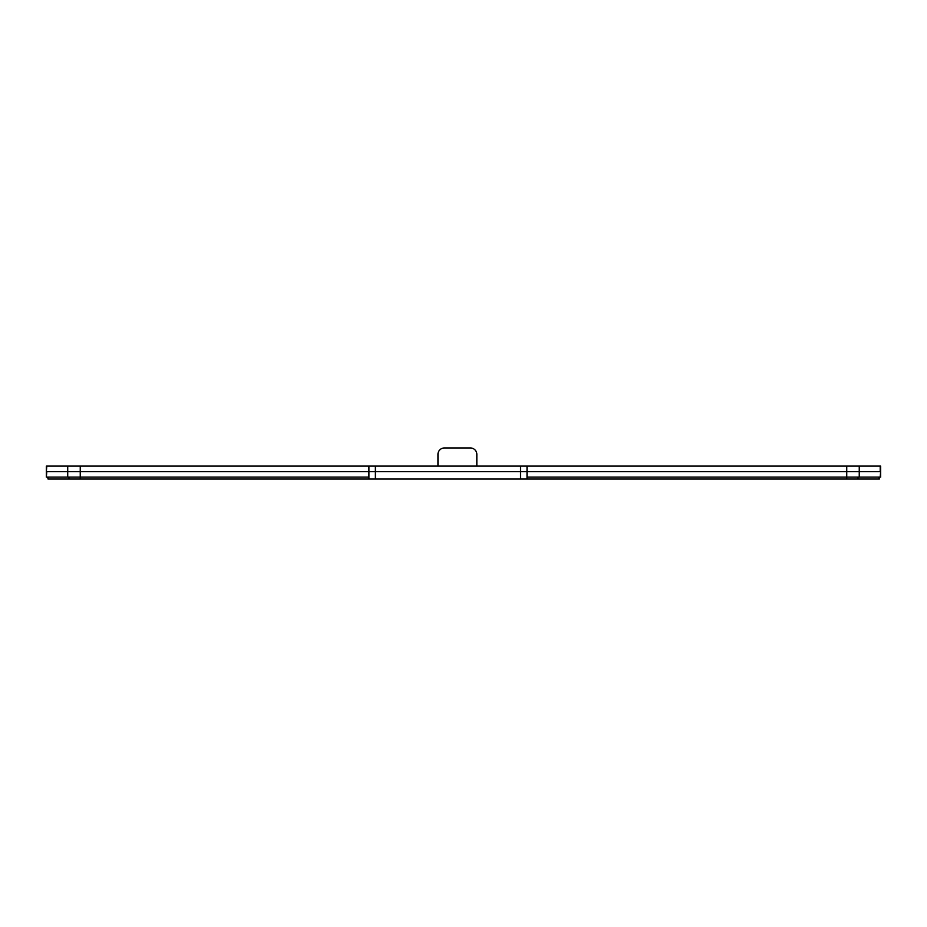 <?xml version="1.0" encoding="UTF-8"?>
<svg xmlns="http://www.w3.org/2000/svg" width="927" height="927" viewBox="0 0 927 927"><rect width="100%" height="100%" fill="white"/><g stroke="black" fill="none" stroke-linecap="round" stroke-linejoin="round"><path stroke-width="1.39" d="M80.243 466.096L67.717 466.096L67.717 471.6L80.243 471.6L80.243 466.096L368.9 466.096L368.9 471.6L527.011 471.6L527.011 466.096L368.9 466.096L368.9 471.6L80.243 471.6L368.9 471.6L368.9 477.104L80.243 477.104L80.243 471.6L46.35 471.6L46.35 466.096L46.35 477.104L46.79 471.6L67.717 471.6L67.717 477.104L46.79 477.104M880.21 477.104L880.65 471.6L880.21 477.104L859.248 477.104L859.248 471.6L880.65 471.6L880.65 466.096L527.011 466.096M880.21 466.096L880.21 471.6L846.733 471.6L846.733 477.104L859.248 477.104M878.958 477.104L878.958 479.05L846.733 479.05L846.733 477.104L527.011 477.104L527.011 471.6L859.248 471.6L859.248 466.096M46.79 466.096L46.35 471.6L46.79 466.096L67.717 466.096M476.837 466.096L476.837 454.427A6.477 6.477 0 0 0 470.348 447.95L444.427 447.95A6.477 6.477 0 0 0 437.95 454.427L437.95 466.096M527.011 477.104L527.011 479.05L368.9 479.05L368.9 477.104M368.9 466.096L368.9 471.6L846.733 471.6L846.733 466.096M368.9 471.6L368.9 479.05L80.243 479.05L80.243 477.104L67.717 477.104M46.35 477.104L46.35 471.6M68.969 477.104L68.969 479.05L80.243 479.05M68.969 479.05L48.042 479.05L48.042 477.104M47.648 477.104L48.042 479.05M878.958 479.05L879.352 477.104L879.352 479.05M846.733 479.05L527.011 479.05M375.377 466.096L375.377 479.05M520.534 466.096L520.534 479.05M880.65 477.104L880.65 471.6L880.65 477.104M857.996 479.05L857.996 477.104"/></g></svg>
